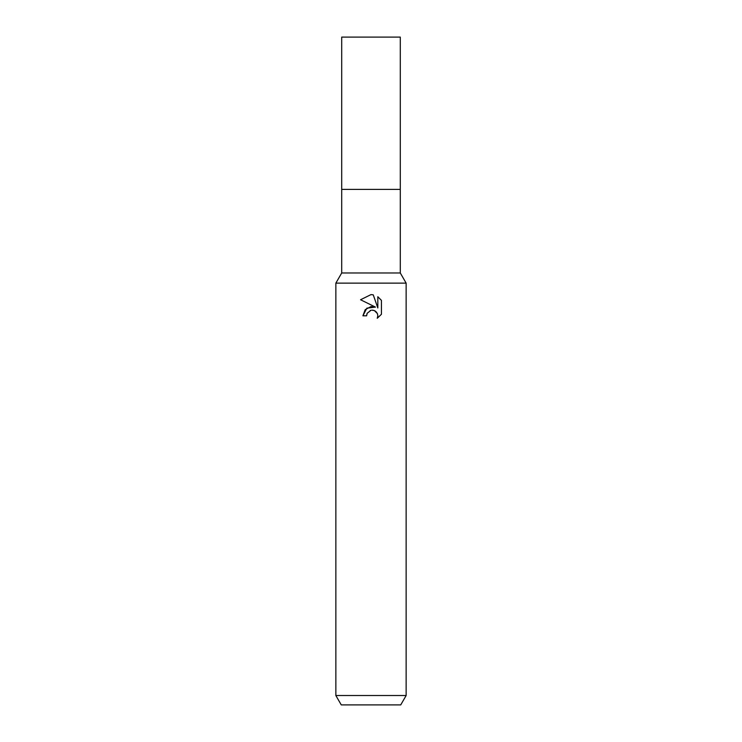 <?xml version="1.0" encoding="UTF-8"?>
<svg xmlns="http://www.w3.org/2000/svg" width="742" height="742" viewBox="0 0 742 742"><rect width="100%" height="100%" fill="white"/><g stroke="black" fill="none" stroke-linecap="round" stroke-linejoin="round"><path stroke-width="1.11" d="M406.143 283.129L335.857 283.129L341.71 272.982L341.71 189.405L400.29 189.405L400.29 272.982L406.143 283.129L406.143 695.523L335.857 695.523L341.264 704.9L400.736 704.9L406.143 695.523M341.71 272.982L400.29 272.982M371 310.286L367.197 313.254L366.604 315.804L362.912 315.804L365.203 309.646L371 306.567L375.48 307.105L360.556 299.749L371 294.602L373.263 294.852L377.826 307.967L377.826 296.735L381.444 300.389L381.444 314.256L377.242 318.281L377.836 315.767L377.409 313.616L374.376 310.583L371.844 310.165M366.604 315.804L366.984 313.745M377.39 313.569L377.836 315.767L377.242 318.272L381.444 314.256M375.48 307.105L366.873 308.153L362.912 315.804M370.137 310.555L370.963 310.295M372.206 310.156L373.875 310.397M375.118 310.963L376.769 312.475M381.444 300.389L377.826 296.735M373.263 294.852L371.334 294.611M371 294.602L360.556 299.749M371 189.405L400.29 189.405L400.29 37.1L341.71 37.1L341.71 189.405L371 189.405M335.857 283.129L335.857 695.523"/></g></svg>
